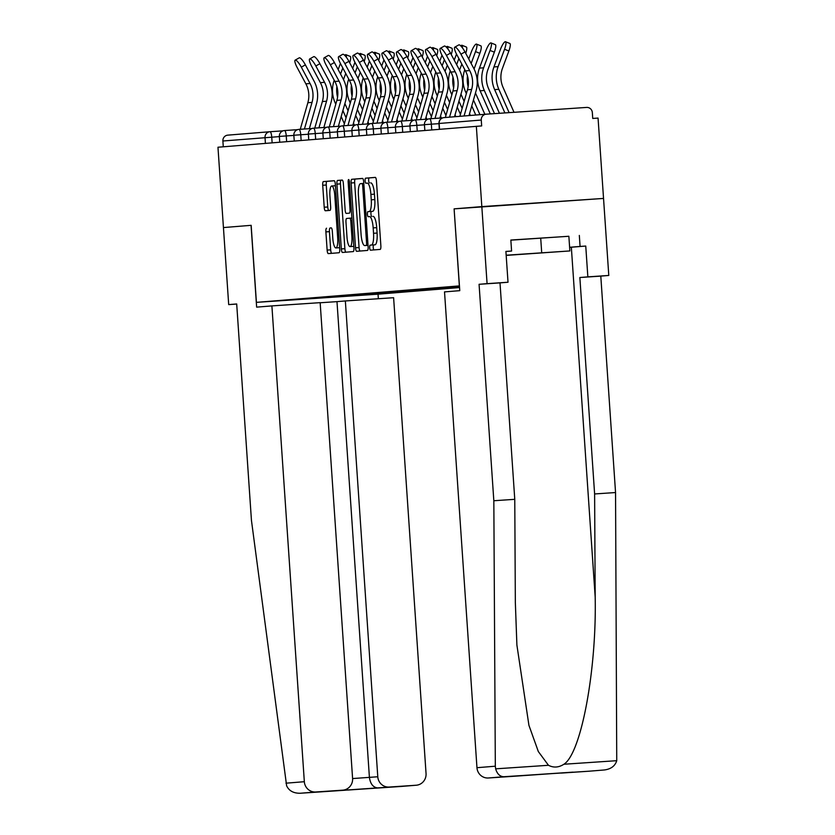 <?xml version="1.0" encoding="UTF-8"?>
<svg xmlns="http://www.w3.org/2000/svg" width="835" height="835" viewBox="0 0 835 835"><rect width="100%" height="100%" fill="white"/><g stroke="black" fill="none" stroke-linecap="round" stroke-linejoin="round"><path stroke-width="1.25" d="M369.686 247.724A2.526 0.637 -93.8 0 0 370.489 250.187L380.196 249.404A3.611 0.918 -93.8 0 0 380.864 245.73L376.439 180.913A3.611 0.918 -93.8 0 0 375.291 177.385L365.584 178.179A2.526 0.637 -93.8 0 0 365.114 180.746A2.526 0.637 -93.8 0 0 365.928 183.22L367.181 183.115A11.554 2.933 -93.8 0 0 367.181 183.115A11.554 2.933 -93.8 0 1 370.886 194.398L371.262 199.805A11.554 2.933 -93.8 0 1 369.122 211.558L367.87 211.662A2.526 0.637 -93.8 0 0 367.4 214.23A2.526 0.637 -93.8 0 0 368.204 216.703A2.526 0.637 -93.8 0 0 368.214 216.703L369.467 216.599A11.554 2.933 -93.8 0 0 369.467 216.599A11.554 2.933 -93.8 0 1 373.172 227.882L373.537 233.289A11.554 2.933 -93.8 0 1 371.408 245.052L370.145 245.146A2.526 0.637 -93.8 0 0 369.686 247.724M373.026 216.359L373.015 216.359A11.554 2.933 -93.8 0 0 373.015 216.359A11.554 2.933 -93.8 0 1 376.721 227.652L377.086 233.048A11.554 2.933 -93.8 0 1 374.957 244.812L373.694 244.916A2.526 0.637 -93.8 0 0 373.235 247.484A2.526 0.637 -93.8 0 0 373.913 249.915M375.437 177.427L369.133 177.938A2.526 0.637 -93.8 0 0 368.663 180.506A2.526 0.637 -93.8 0 0 369.394 182.959M370.74 182.875L370.73 182.875A11.554 2.933 -93.8 0 0 370.73 182.875A11.554 2.933 -93.8 0 1 374.435 194.158L374.811 199.565A11.554 2.933 -93.8 0 1 372.671 211.318L371.418 211.422A2.526 0.637 -93.8 0 0 370.949 214A2.526 0.637 -93.8 0 0 371.679 216.453M326.558 228.226A3.611 0.918 -93.8 0 0 325.89 231.9L327.132 250.082A3.611 0.918 -93.8 0 0 328.291 253.61L339.062 252.744A3.611 0.918 -93.8 0 0 339.73 249.07L335.315 184.253A3.611 0.918 -93.8 0 0 334.157 180.725L323.385 181.592A3.611 0.918 -93.8 0 0 322.717 185.276L324.21 207.237A3.611 0.918 -93.8 0 0 325.368 210.764L329.982 210.389A3.611 0.918 -93.8 0 0 330.65 206.715L329.908 195.818A9.655 2.453 -93.8 0 1 331.704 185.996A9.655 2.453 -93.8 0 1 334.793 195.421L337.695 238.1A9.655 2.453 -93.8 0 1 335.91 247.932A9.655 2.453 -93.8 0 1 332.821 238.497L332.33 231.379A3.611 0.918 -93.8 0 0 331.171 227.851L330.107 227.986A3.611 0.918 -93.8 0 0 329.439 231.66L330.681 249.853A3.611 0.918 -93.8 0 0 331.683 253.339M251.064 225.335L256.637 307.134L271.897 305.902L304.337 781.706A11.032 10.667 85.4 0 0 315.724 791.987L300.245 793.25C293.555 793.344 289.014 790.86 286.624 785.787L251.45 520.403L236.691 303.961L228.696 304.608L223.436 227.569L251.158 225.325L223.436 227.569L217.966 147.231L481.67 125.918L481.263 120.042L439.137 123.465L439.534 129.258M251.158 225.325L256.408 302.364L459.448 285.894M589.061 771.206A11.032 10.667 -94.6 0 1 588.779 771.227L604.269 769.974C610.907 769.139 615.061 766.039 616.741 760.685L615.552 492.546L600.793 276.114L608.788 275.456L603.538 198.427L454.104 208.865L459.354 285.904M481.263 120.042A5.511 5.334 85.4 0 1 486.22 114.186L586.64 107.423A5.511 5.334 85.4 0 1 592.339 112.568L592.735 118.445L598.058 118.079L603.538 198.427L481.826 206.61L476.347 126.273M355.522 247.786A3.611 0.918 -93.8 0 0 356.681 251.314L367.463 250.437A3.611 0.918 -93.8 0 0 368.131 246.763L363.705 181.946A3.611 0.918 -93.8 0 0 362.547 178.419L351.775 179.295A3.611 0.918 -93.8 0 0 351.107 182.969L355.522 247.786L359.071 247.546A3.611 0.918 -93.8 0 0 360.083 251.032M353.257 251.585L342.486 252.462A3.611 0.918 -93.8 0 1 341.327 248.934L336.912 184.118A3.611 0.918 -93.8 0 1 337.58 180.444L342.193 180.068A3.611 0.918 -93.8 0 1 343.352 183.596L345.137 209.888A3.611 0.918 -93.8 0 0 346.295 213.416L349.354 213.165A3.611 0.918 -93.8 0 0 350.022 209.491L348.164 182.124A2.526 0.637 -93.8 0 1 348.633 179.546A2.526 0.637 -93.8 0 1 349.437 182.02L353.925 247.911A3.611 0.918 -93.8 0 1 353.257 251.585M459.563 287.564L378.13 294.17L256.408 302.364M374.612 294.045L383.453 293.45L374.226 294.077L373.36 293.294M374.623 294.17L294.421 299.567L459.48 286.301M459.48 286.248L454.031 286.614L459.469 286.175M459.542 287.25L446.777 288.19L445.911 287.407M447.174 288.284L432.269 289.369L431.403 288.586M432.655 289.463L417.761 290.538L416.895 289.755M418.147 290.643L403.253 291.718L402.386 290.935M403.639 291.812L388.745 292.897L387.868 292.114M389.131 292.991L374.226 294.077M379.904 293.617L378.954 292.751M394.412 292.438L393.462 291.572M408.92 291.258L407.971 290.403M423.428 290.079L422.479 289.223M437.947 288.9L436.987 288.044M452.455 287.731L451.495 286.864M223.279 146.803L222.882 141A5.511 5.334 -94.6 0 1 227.83 135.145L269.83 131.732M365.396 294.786L364.446 293.93M350.283 296.018L349.552 295.131M454.104 208.865L459.772 290.663L444.523 291.895L476.962 767.699L495.322 766.206L495.646 768.837C497.19 773.972 499.925 776.602 503.839 776.727L488.35 777.99A11.032 10.667 -94.6 0 1 476.962 767.699M362.703 178.46L355.324 179.055A3.611 0.918 -93.8 0 0 354.656 182.729L359.071 247.546M366.106 245.48A2.526 0.637 -93.8 0 0 366.575 242.901L362.703 186.007A2.526 0.637 -93.8 0 0 361.889 183.543L360.563 183.648A11.554 2.933 -93.8 0 0 358.424 195.411L361.075 234.301A11.554 2.933 -93.8 0 0 364.78 245.584A11.554 2.933 -93.8 0 0 364.791 245.584L368.026 245.344M342.34 180.109L341.129 180.203A3.611 0.918 -93.8 0 0 340.461 183.877L344.876 248.694A3.611 0.918 -93.8 0 0 345.888 252.191M346.995 237.161A9.655 2.453 -93.8 0 0 350.095 246.596A9.655 2.453 -93.8 0 0 351.879 236.764L350.857 221.734A3.611 0.918 -93.8 0 0 349.708 218.206A3.611 0.918 -93.8 0 0 349.698 218.206L346.64 218.457A3.611 0.918 -93.8 0 0 345.972 222.131L346.995 237.161M350.095 246.596L353.643 246.356A9.655 2.453 -93.8 0 0 353.821 246.315M331.328 227.892L330.107 227.986M335.91 247.932L339.459 247.692A9.655 2.453 -93.8 0 0 339.636 247.651M335.42 185.767A9.655 2.453 -93.8 0 0 335.252 185.756L331.704 185.996M334.313 180.757L326.934 181.362A3.611 0.918 -93.8 0 0 326.266 185.036L327.758 206.996A3.611 0.918 -93.8 0 0 328.771 210.493M509.11 112.641L498.829 89.293A29.413 28.453 -94.6 0 1 496.334 79.148A29.413 28.453 -94.6 0 1 498.13 66.612L504.549 49.265A8.277 1.889 -68.2 0 0 505.519 41.75L509.841 43.472A8.277 1.889 111.8 0 1 508.87 50.987L502.451 68.345A24.633 23.829 85.4 0 0 500.948 78.834A24.633 23.829 85.4 0 0 503.035 87.331L514.026 112.318M504.893 112.923L494.644 89.627A29.413 28.453 -94.6 0 1 492.149 79.482A29.413 28.453 -94.6 0 1 493.944 66.957L500.363 49.599A8.277 1.889 -68.2 0 1 505.519 41.75M454.772 47.178L458.822 44.892A8.277 1.921 60.5 0 1 464.991 51.927L460.941 54.212A8.277 1.921 -119.5 0 0 454.772 47.178A8.277 1.921 -119.5 0 0 456.755 54.557L465.46 70.891A24.633 23.829 -94.6 0 1 468.372 81.089A24.633 23.829 -94.6 0 1 467.464 89.783L459.876 116.326M460.941 54.212L469.646 70.547A24.633 23.829 -94.6 0 1 472.558 80.745A24.633 23.829 -94.6 0 1 471.65 89.439L464.062 115.981M468.999 115.585L476.086 90.817A29.413 28.453 85.4 0 0 477.171 80.431A29.413 28.453 85.4 0 0 473.695 68.261L464.991 51.927M554.659 251.993L507.816 255.207L554.659 251.993M510.843 240.156L568.865 236.263L569.867 250.938L506.177 255.395M506.167 255.218L569.867 250.938M540.704 238.09L541.706 252.765M568.865 236.284L510.843 240.042L511.584 251.043L505.906 251.429L508.014 282.24L500.008 282.888L514.767 499.33L515.341 602.473L516.896 645.058L528.931 725.344L538.335 751.563L548.47 765.288C553.553 767.918 558.709 767.574 563.917 764.244C581.139 753.452 596.701 670.286 595.188 597.098L594.614 493.955L579.855 277.523L587.85 276.865L585.753 246.054L569.627 247.358M514.767 499.33L493.829 500.739L479.071 284.297L487.076 283.649L481.826 206.61L454.198 208.854M495.322 766.206L493.829 500.739M508.014 282.24L487.076 283.649M500.008 282.888L479.071 284.297M588.779 771.227L561.809 773.043A11.032 10.667 -94.6 0 1 560.024 773.012M579.323 235.428L580.074 246.44L585.753 246.054M608.788 275.456L587.85 276.865M600.793 276.114L579.855 277.523M615.552 492.546L594.614 493.955M515.602 776.153A11.032 10.667 -94.6 0 1 515.32 776.174L488.35 777.99M511.584 251.043L505.916 251.502M569.616 247.285L580.074 246.44M572.883 772.145L561.809 773.043M515.32 776.174L572.925 772.145M503.839 776.727L588.925 771.216M315.724 791.987L342.694 790.171A11.032 10.667 85.4 0 0 352.589 778.45L320.16 302.656L271.897 305.902M228.696 304.608L236.702 304.065M389.183 787.05L416.154 785.234A11.032 10.667 85.4 0 0 426.048 773.513L393.609 297.709L345.356 300.955L377.785 776.759A11.032 10.667 85.4 0 0 389.183 787.05L378.025 787.958C373.235 787.551 370.375 784.044 369.414 777.437L336.985 301.633L320.16 302.771M336.985 301.633L345.356 300.955M378.036 294.181L378.349 298.742M331.892 791.048L342.694 790.171M400.664 786.486L300.193 793.25L416.154 785.234M494.508 113.623L484.321 90.472A29.413 28.453 -94.6 0 1 481.826 80.327A29.413 28.453 -94.6 0 1 483.622 67.792L490.041 50.444A8.277 1.889 -68.2 0 0 491.011 42.929L495.332 44.652A8.277 1.889 111.8 0 1 494.362 52.167L487.943 69.524A24.633 23.829 85.4 0 0 486.44 80.014A24.633 23.829 85.4 0 0 488.527 88.51L499.434 113.299M490.302 113.904L480.135 90.806A29.413 28.453 -94.6 0 1 477.641 80.661A29.413 28.453 -94.6 0 1 479.436 68.136L485.855 50.778A8.277 1.889 -68.2 0 1 491.011 42.929M466.358 93.645L465.627 91.986A29.413 28.453 -94.6 0 1 463.133 81.84A29.413 28.453 -94.6 0 1 464.803 69.649M468.132 86.715A29.413 28.453 -94.6 0 1 467.318 81.496A29.413 28.453 -94.6 0 1 467.464 75.839M471.149 63.47L475.522 51.613A8.277 1.889 -68.2 0 0 476.503 44.109A8.277 1.889 -68.2 0 0 471.337 51.958L468.748 58.982M476.503 44.109L480.824 45.831A8.277 1.889 111.8 0 1 479.843 53.346L474.071 68.981M479.948 114.687L473.466 99.96M475.762 115.032L471.765 105.93M475.47 92.977L484.843 114.291M451.85 94.825L451.119 93.165A29.413 28.453 -94.6 0 1 448.625 83.02A29.413 28.453 -94.6 0 1 450.295 70.829M453.624 87.894A29.413 28.453 -94.6 0 1 452.81 82.675A29.413 28.453 -94.6 0 1 452.956 77.018M462.371 47.772A8.277 1.889 -68.2 0 0 461.995 45.278A8.277 1.889 -68.2 0 0 460.763 45.894M461.995 45.278L466.316 47.011A8.277 1.889 111.8 0 1 465.753 53.346M462.141 108.373L458.958 101.139M460.44 114.343L457.256 107.11M456.641 64.65L458.885 58.554M454.24 60.151L456.495 54.056M461.818 64.055L459.563 70.161M460.962 94.146L464.145 101.39M469.552 113.675L470.335 115.47M437.342 95.994L436.611 94.334A29.413 28.453 -94.6 0 1 434.116 84.199A29.413 28.453 -94.6 0 1 435.786 72.008M439.116 89.074A29.413 28.453 -94.6 0 1 438.302 83.855A29.413 28.453 -94.6 0 1 438.448 78.198M447.863 48.952A8.277 1.889 -68.2 0 0 447.487 46.457A8.277 1.889 -68.2 0 0 446.255 47.073M447.487 46.457L451.808 48.179A8.277 1.889 111.8 0 1 451.234 54.526M447.633 109.552L444.45 102.308M445.932 115.522L442.738 108.279M442.122 65.829L444.377 59.734M439.732 61.331L441.986 55.225M447.309 65.224L445.055 71.34M446.443 95.326L449.637 102.569M455.033 114.854L455.827 116.65M422.834 97.173L422.103 95.514A29.413 28.453 -94.6 0 1 419.608 85.368A29.413 28.453 -94.6 0 1 421.278 73.188M424.608 90.253A29.413 28.453 -94.6 0 1 423.794 85.034A29.413 28.453 -94.6 0 1 423.93 79.377M433.355 50.121A8.277 1.889 -68.2 0 0 432.979 47.637A8.277 1.889 -68.2 0 0 431.747 48.242M432.979 47.637L437.3 49.359A8.277 1.889 111.8 0 1 436.726 55.705M433.125 110.731L429.942 103.488M431.424 116.702L428.23 109.458M427.614 67.009L429.868 60.913M425.224 62.51L427.478 56.404M432.801 66.403L430.536 72.509M431.935 96.505L435.118 103.749M440.525 116.023L441.391 117.986M440.264 48.357L444.314 46.071A8.277 1.921 60.5 0 1 450.483 53.106L446.433 55.392A8.277 1.921 -119.5 0 0 440.264 48.357A8.277 1.921 -119.5 0 0 442.247 55.726L450.952 72.071A24.633 23.829 -94.6 0 1 453.864 82.268A24.633 23.829 -94.6 0 1 452.956 90.963L445.358 117.495M446.433 55.392L455.138 71.727A24.633 23.829 -94.6 0 1 458.05 81.924A24.633 23.829 -94.6 0 1 457.142 90.618L449.543 117.161M454.49 116.754L461.578 91.996A29.413 28.453 85.4 0 0 462.663 81.611A29.413 28.453 85.4 0 0 459.187 69.441L450.483 53.106M425.756 49.536L429.806 47.251A8.277 1.921 60.5 0 1 435.964 54.275L431.925 56.571A8.277 1.921 -119.5 0 0 425.756 49.536A8.277 1.921 -119.5 0 0 427.739 56.905L436.444 73.24A24.633 23.829 -94.6 0 1 439.356 83.437A24.633 23.829 -94.6 0 1 438.438 92.142L430.85 118.695M431.925 56.571L440.63 72.906A24.633 23.829 -94.6 0 1 443.542 83.103A24.633 23.829 -94.6 0 1 442.623 91.798L435.014 118.413M439.941 118.079L447.059 93.176A29.413 28.453 85.4 0 0 448.155 82.79A29.413 28.453 85.4 0 0 444.679 70.62L435.964 54.275M411.248 50.716L415.298 48.42A8.277 1.921 60.5 0 1 421.456 55.454L417.406 57.74A8.277 1.921 -119.5 0 0 411.248 50.716A8.277 1.921 -119.5 0 0 413.221 58.085L421.936 74.419A24.633 23.829 -94.6 0 1 424.848 84.617A24.633 23.829 -94.6 0 1 423.93 93.311L416.341 119.875M417.406 57.74L426.121 74.085A24.633 23.829 -94.6 0 1 429.033 84.283A24.633 23.829 -94.6 0 1 428.115 92.977L420.506 119.593M425.433 119.259L432.551 94.355A29.413 28.453 85.4 0 0 433.647 83.97A29.413 28.453 85.4 0 0 430.171 71.789L421.456 55.454M396.74 51.885L400.79 49.599A8.277 1.921 60.5 0 1 406.948 56.634L402.898 58.92A8.277 1.921 -119.5 0 0 396.74 51.885A8.277 1.921 -119.5 0 0 398.712 59.264L407.428 75.599A24.633 23.829 -94.6 0 1 410.34 85.796A24.633 23.829 -94.6 0 1 409.421 94.491L401.833 121.044M402.898 58.92L411.613 75.254A24.633 23.829 -94.6 0 1 414.525 85.452A24.633 23.829 -94.6 0 1 413.607 94.157L405.998 120.762M410.924 120.438L418.043 95.524A29.413 28.453 85.4 0 0 419.139 85.149A29.413 28.453 85.4 0 0 415.663 72.969L406.948 56.634M382.232 53.064L386.271 50.778A8.277 1.921 60.5 0 1 392.44 57.813L388.39 60.099A8.277 1.921 -119.5 0 0 382.232 53.064A8.277 1.921 -119.5 0 0 384.204 60.433L392.92 76.778A24.633 23.829 -94.6 0 1 395.832 86.976A24.633 23.829 -94.6 0 1 394.913 95.67L387.315 122.223M388.39 60.099L397.105 76.434A24.633 23.829 -94.6 0 1 400.017 86.631A24.633 23.829 -94.6 0 1 399.099 95.326L391.49 121.941M396.416 121.607L403.535 96.703A29.413 28.453 85.4 0 0 404.631 86.318A29.413 28.453 85.4 0 0 401.144 74.148L392.44 57.813M408.315 98.353L407.584 96.693A29.413 28.453 -94.6 0 1 405.1 86.548A29.413 28.453 -94.6 0 1 406.77 74.357M410.1 91.422A29.413 28.453 -94.6 0 1 409.286 86.214A29.413 28.453 -94.6 0 1 409.421 80.546M418.846 51.3A8.277 1.889 -68.2 0 0 418.46 48.816A8.277 1.889 -68.2 0 0 417.239 49.422M418.46 48.816L422.781 50.538A8.277 1.889 111.8 0 1 422.218 56.884M418.617 111.9L415.433 104.667M416.905 117.871L413.722 110.637M413.106 68.188L415.36 62.082M410.705 63.69L412.96 57.584M418.293 67.583L416.028 73.689M417.427 97.685L420.61 104.918M426.017 117.203L426.883 119.165M367.713 54.244L371.763 51.958A8.277 1.921 60.5 0 1 377.931 58.982L373.882 61.279A8.277 1.921 -119.5 0 0 367.713 54.244A8.277 1.921 -119.5 0 0 369.696 61.613L378.401 77.947A24.633 23.829 -94.6 0 1 381.324 88.145A24.633 23.829 -94.6 0 1 380.405 96.85L372.807 123.403M373.882 61.279L382.587 77.613A24.633 23.829 -94.6 0 1 385.509 87.811A24.633 23.829 -94.6 0 1 384.591 96.505L376.982 123.121M381.898 122.787L389.026 97.883A29.413 28.453 85.4 0 0 390.122 87.498A29.413 28.453 85.4 0 0 386.636 75.327L377.931 58.982M393.807 99.532L393.076 97.872A29.413 28.453 -94.6 0 1 390.582 87.727A29.413 28.453 -94.6 0 1 392.252 75.536M395.592 92.602A29.413 28.453 -94.6 0 1 394.767 87.383A29.413 28.453 -94.6 0 1 394.913 81.726M404.338 52.48A8.277 1.889 -68.2 0 0 403.952 49.985A8.277 1.889 -68.2 0 0 402.731 50.601M403.952 49.985L408.273 51.718A8.277 1.889 111.8 0 1 407.71 58.053M404.109 113.08L400.925 105.847M402.397 119.05L399.214 111.817M398.598 69.357L400.852 63.262M396.197 64.859L398.452 58.763M403.775 68.762L401.52 74.868M402.919 98.864L406.102 106.097M411.509 118.382L412.365 120.334M353.205 55.423L357.255 53.127A8.277 1.921 60.5 0 1 363.423 60.162L359.374 62.448A8.277 1.921 -119.5 0 0 353.205 55.423A8.277 1.921 -119.5 0 0 355.188 62.792L363.893 79.127A24.633 23.829 -94.6 0 1 366.815 89.324A24.633 23.829 -94.6 0 1 365.897 98.019L358.298 124.582M359.374 62.448L368.078 78.793A24.633 23.829 -94.6 0 1 371.001 88.99A24.633 23.829 -94.6 0 1 370.082 97.685L362.473 124.3M367.39 123.966L374.518 99.062A29.413 28.453 85.4 0 0 375.614 88.677A29.413 28.453 85.4 0 0 372.128 76.496L363.423 60.162M379.299 100.711L378.568 99.041A29.413 28.453 -94.6 0 1 376.074 88.907A29.413 28.453 -94.6 0 1 377.744 76.716M381.073 93.781A29.413 28.453 -94.6 0 1 380.259 88.562A29.413 28.453 -94.6 0 1 380.405 82.905M389.83 53.659A8.277 1.889 -68.2 0 0 389.444 51.165A8.277 1.889 -68.2 0 0 388.223 51.78M389.444 51.165L393.765 52.887A8.277 1.889 111.8 0 1 393.202 59.233M389.601 114.259L386.417 107.016M387.889 120.23L384.705 112.986M384.09 70.537L386.344 64.441M381.689 66.038L383.943 59.932M389.267 69.931L387.012 76.048M388.411 100.033L391.594 107.277M397.001 119.562L397.857 121.513M338.697 56.603L342.747 54.306A8.277 1.921 60.5 0 1 348.915 61.341L344.865 63.627A8.277 1.921 -119.5 0 0 338.697 56.603A8.277 1.921 -119.5 0 0 340.68 63.971L349.385 80.306A24.633 23.829 -94.6 0 1 352.297 90.504A24.633 23.829 -94.6 0 1 351.389 99.198L343.79 125.751M344.865 63.627L353.57 79.962A24.633 23.829 -94.6 0 1 356.482 90.159A24.633 23.829 -94.6 0 1 355.574 98.864L347.955 125.469M352.881 125.146L360.01 100.231A29.413 28.453 85.4 0 0 361.096 89.856A29.413 28.453 85.4 0 0 357.62 77.676L348.915 61.341M364.791 101.88L364.06 100.221A29.413 28.453 -94.6 0 1 361.565 90.076A29.413 28.453 -94.6 0 1 363.235 77.895M366.565 94.96A29.413 28.453 -94.6 0 1 365.751 89.742A29.413 28.453 -94.6 0 1 365.897 84.085M375.322 54.828A8.277 1.889 -68.2 0 0 374.936 52.344A8.277 1.889 -68.2 0 0 373.715 52.949M374.936 52.344L379.257 54.066A8.277 1.889 111.8 0 1 378.693 60.412M375.092 115.439L371.899 108.195M373.381 121.409L370.197 114.165M369.581 71.716L371.836 65.621M367.181 67.218L369.435 61.112M374.758 71.111L372.504 77.227M373.903 101.212L377.086 108.456M382.493 120.731L383.348 122.693M324.189 57.772L328.238 55.486A8.277 1.921 60.5 0 1 334.397 62.521L330.357 64.806A8.277 1.921 -119.5 0 0 324.189 57.772A8.277 1.921 -119.5 0 0 326.172 65.151L334.877 81.486A24.633 23.829 -94.6 0 1 337.789 91.683A24.633 23.829 -94.6 0 1 336.881 100.377L329.282 126.93M330.357 64.806L339.062 81.141A24.633 23.829 -94.6 0 1 341.974 91.339A24.633 23.829 -94.6 0 1 341.066 100.033L333.447 126.649M338.373 126.325L345.502 101.411A29.413 28.453 85.4 0 0 346.588 91.025A29.413 28.453 85.4 0 0 343.112 78.855L334.397 62.521M350.283 103.06L349.552 101.4A29.413 28.453 -94.6 0 1 347.057 91.255A29.413 28.453 -94.6 0 1 348.727 79.075M352.057 96.14A29.413 28.453 -94.6 0 1 351.243 90.921A29.413 28.453 -94.6 0 1 351.389 85.254M360.803 56.008A8.277 1.889 -68.2 0 0 360.428 53.523A8.277 1.889 -68.2 0 0 359.196 54.129M360.428 53.523L364.749 55.246A8.277 1.889 111.8 0 1 364.185 61.592M360.574 116.608L357.39 109.375M358.873 122.588L355.689 115.345M355.073 72.895L357.317 66.79M352.673 68.397L354.927 62.291M360.25 72.29L357.996 78.396M359.394 102.392L362.578 109.625M367.984 121.91L368.84 123.872M309.681 58.951L313.73 56.665A8.277 1.921 60.5 0 1 319.889 63.69L315.849 65.986A8.277 1.921 -119.5 0 0 309.681 58.951A8.277 1.921 -119.5 0 0 311.664 66.32L320.369 82.655A24.633 23.829 -94.6 0 1 323.281 92.852A24.633 23.829 -94.6 0 1 322.362 101.557L314.774 128.11M315.849 65.986L324.554 82.321A24.633 23.829 -94.6 0 1 327.466 92.518A24.633 23.829 -94.6 0 1 326.548 101.212L318.939 127.828M323.865 127.494L330.984 102.59A29.413 28.453 85.4 0 0 332.079 92.205A29.413 28.453 85.4 0 0 328.604 80.035L319.889 63.69M335.774 104.239L335.044 102.58A29.413 28.453 -94.6 0 1 332.549 92.434A29.413 28.453 -94.6 0 1 334.219 80.243M337.549 97.309A29.413 28.453 -94.6 0 1 336.735 92.09A29.413 28.453 -94.6 0 1 336.881 86.433M346.295 57.187A8.277 1.889 -68.2 0 0 345.92 54.692A8.277 1.889 -68.2 0 0 344.688 55.308M345.92 54.692L350.241 56.425A8.277 1.889 111.8 0 1 349.667 62.771M346.066 117.787L342.882 110.554M344.364 123.757L341.181 116.524M340.555 74.064L342.809 67.969M338.165 69.566L340.419 63.47M345.742 73.47L343.488 79.575M344.886 103.571L348.07 110.804M353.466 123.089L354.332 125.041M295.173 60.13L299.222 57.845A8.277 1.921 60.5 0 1 305.38 64.869L301.331 67.165A8.277 1.921 -119.5 0 0 295.173 60.13A8.277 1.921 -119.5 0 0 297.145 67.499L305.861 83.834A24.633 23.829 -94.6 0 1 308.773 94.031A24.633 23.829 -94.6 0 1 307.854 102.726L300.266 129.289M301.331 67.165L310.046 83.5A24.633 23.829 -94.6 0 1 312.958 93.697A24.633 23.829 -94.6 0 1 312.039 102.392L304.431 129.007M309.357 128.673L316.475 103.77A29.413 28.453 85.4 0 0 317.571 93.384A29.413 28.453 85.4 0 0 314.096 81.204L305.38 64.869M486.147 114.186L444.011 117.61A5.511 5.334 85.4 0 1 444.084 117.599L486.074 114.197M444.011 117.61A5.511 5.334 85.4 0 0 439.137 123.465L438.959 123.476A5.511 5.511 0 0 1 444.011 117.61M265.415 143.38L265.019 137.587A5.511 5.334 -94.6 0 1 269.966 131.721L283.023 130.844L269.976 131.721A5.511 1.399 86.2 0 1 269.976 131.721A5.511 1.399 86.2 0 1 271.74 137.117L272.127 142.837M279.36 136.606L222.882 141M438.97 123.653L431.34 124.164L431.737 129.895M424.629 124.645L431.34 124.164A5.511 1.399 86.2 0 0 429.576 118.779L429.576 118.779A5.511 5.511 0 0 0 424.441 124.655L424.629 124.645M424.462 124.832L416.832 125.344L417.229 131.064M409.943 126.012L402.324 126.523L402.71 132.243M395.435 127.191L387.816 127.703L388.202 133.423M380.927 128.36L373.308 128.872L373.694 134.602M366.419 129.54L358.799 130.051L359.186 135.781M351.911 130.719L344.281 131.231L344.678 136.95M337.403 131.899L329.773 132.41L330.169 138.13M322.894 133.068L315.265 133.579L315.661 139.309M308.376 134.247L300.757 134.759L301.143 140.489M293.868 135.427L286.248 135.938L286.635 141.658M410.11 125.814L416.832 125.344A5.511 1.399 86.2 0 0 415.068 119.958L415.068 119.958A5.511 5.511 0 0 0 409.933 125.834L410.11 125.814M395.602 126.993L402.324 126.523A5.511 1.399 86.2 0 0 400.56 121.138A5.511 1.399 86.2 0 1 400.56 121.138A5.511 5.511 0 0 0 395.425 127.014L395.602 126.993M381.094 128.172L387.816 127.703A5.511 1.399 86.2 0 0 386.052 122.307A5.511 1.399 86.2 0 1 386.052 122.307A5.511 5.511 0 0 0 380.917 128.183L381.094 128.172M366.586 129.352L373.308 128.872A5.511 1.399 86.2 0 0 371.544 123.486A5.511 1.399 86.2 0 1 371.544 123.486A5.511 5.511 0 0 0 366.408 129.362L366.586 129.352M352.078 130.521L358.799 130.051A5.511 1.399 86.2 0 0 357.025 124.665L357.025 124.665A5.511 5.511 0 0 0 351.9 130.542L352.078 130.521M337.57 131.7L344.281 131.231A5.511 1.399 86.2 0 0 342.517 125.845L342.517 125.845A5.511 5.511 0 0 0 337.392 131.721L337.57 131.7M323.061 132.88L329.773 132.41A5.511 1.399 86.2 0 0 328.009 127.014L328.009 127.014A5.511 5.511 0 0 0 322.874 132.89L323.061 132.88M308.553 134.059L315.265 133.579A5.511 1.399 86.2 0 0 313.501 128.193L313.501 128.193A5.511 5.511 0 0 0 308.365 134.07L308.553 134.059M294.035 135.228L300.757 134.759A5.511 1.399 86.2 0 0 298.993 129.373A5.511 1.399 86.2 0 1 298.993 129.373A5.511 5.511 0 0 0 293.857 135.249L294.035 135.228M279.527 136.408L286.248 135.938A5.511 1.399 86.2 0 0 284.484 130.552A5.511 1.399 86.2 0 1 284.484 130.552A5.511 5.511 0 0 0 279.349 136.429L279.527 136.408M374.957 244.812L371.408 245.052M377.086 233.048L373.537 233.289M376.721 227.652L373.172 227.882M371.418 211.422L367.87 211.662M372.671 211.318L369.122 211.558M374.811 199.565L371.262 199.805M374.435 194.158L370.886 194.398M369.133 177.938L365.584 178.179M373.694 244.916L370.145 245.146M354.656 182.729L351.107 182.969M355.324 179.055L351.775 179.295M367.859 242.818L366.575 242.901M363.976 185.923L362.703 186.007M363.81 183.418L361.889 183.543L363.81 183.418M368.026 245.365L364.791 245.584L368.026 245.365M344.876 248.694L341.327 248.934M340.461 183.877L336.912 184.118M341.129 180.203L337.58 180.444M351.305 209.397L350.022 209.491M349.437 182.04L348.164 182.124M353.163 236.681L351.879 236.764M352.14 221.64L350.857 221.734M351.89 218.06L349.708 218.206L351.89 218.06M338.979 238.006L337.695 238.1M336.067 195.338L334.793 195.421M327.758 206.996L324.21 207.237M326.266 185.036L322.717 185.276M326.934 181.362L323.385 181.592M330.681 249.853L327.132 250.082M329.439 231.66L325.89 231.9M493.944 66.957L498.13 66.612M508.87 50.987L504.549 49.265M494.644 89.627L498.829 89.293M471.65 89.439L467.464 89.783M469.646 70.547L465.46 70.891M495.646 768.837L548.47 765.288M563.917 764.244L616.741 760.685M526.488 775.266L572.977 772.145M571.338 247.223L595.188 597.098M378.025 787.958L331.537 791.079M285.967 783.188L304.337 781.706M352.6 778.564L377.785 776.759M479.436 68.136L483.622 67.792M494.362 52.167L490.041 50.444M480.135 90.806L484.321 90.472M479.843 53.346L475.522 51.613M465.627 91.986L466.859 91.881M451.119 93.165L452.351 93.061M436.611 94.334L437.843 94.24M422.103 95.514L423.335 95.42M457.142 90.618L452.956 90.963M455.138 71.727L450.952 72.071M442.623 91.798L438.438 92.142M440.63 72.906L436.444 73.24M428.115 92.977L423.93 93.311M426.121 74.085L421.936 74.419M413.607 94.157L409.421 94.491M411.613 75.254L407.428 75.599M399.099 95.326L394.913 95.67M397.105 76.434L392.92 76.778M407.584 96.693L408.826 96.589M384.591 96.505L380.405 96.85M382.587 77.613L378.401 77.947M393.076 97.872L394.318 97.768M370.082 97.685L365.897 98.019M368.078 78.793L363.893 79.127M378.568 99.041L379.8 98.947M355.574 98.864L351.389 99.198M353.57 79.962L349.385 80.306M364.06 100.221L365.292 100.127M341.066 100.033L336.881 100.377M339.062 81.141L334.877 81.486M349.552 101.4L350.783 101.296M326.548 101.212L322.362 101.557M324.554 82.321L320.369 82.655M335.044 102.58L336.275 102.475M312.039 102.392L307.854 102.726M310.046 83.5L305.861 83.834M269.976 131.721A5.511 5.511 0 0 0 269.893 131.732L227.767 135.145M439.346 129.279L438.959 123.476M429.576 118.779L442.633 117.902M424.838 130.448L424.441 124.655M415.068 119.958L428.125 119.081M410.329 131.627L409.933 125.834M400.56 121.138L413.607 120.25M395.821 132.807L395.425 127.014M386.052 122.307L399.099 121.43M381.313 133.986L380.917 128.183M371.544 123.486L384.591 122.609M366.805 135.155L366.408 129.362M357.025 124.665L370.082 123.789M352.297 136.335L351.9 130.542M342.517 125.845L355.574 124.958M337.778 137.514L337.392 131.721M328.009 127.014L341.066 126.137M323.27 138.694L322.874 132.89M313.501 128.193L326.558 127.317M308.762 139.862L308.365 134.07M298.993 129.373L312.05 128.496M294.254 141.042L293.857 135.249M284.484 130.552L297.531 129.665M279.746 142.221L279.349 136.429M515.466 776.164L526.551 775.266M342.841 790.16L331.714 791.069M416.3 785.224L400.769 786.486"/></g></svg>

